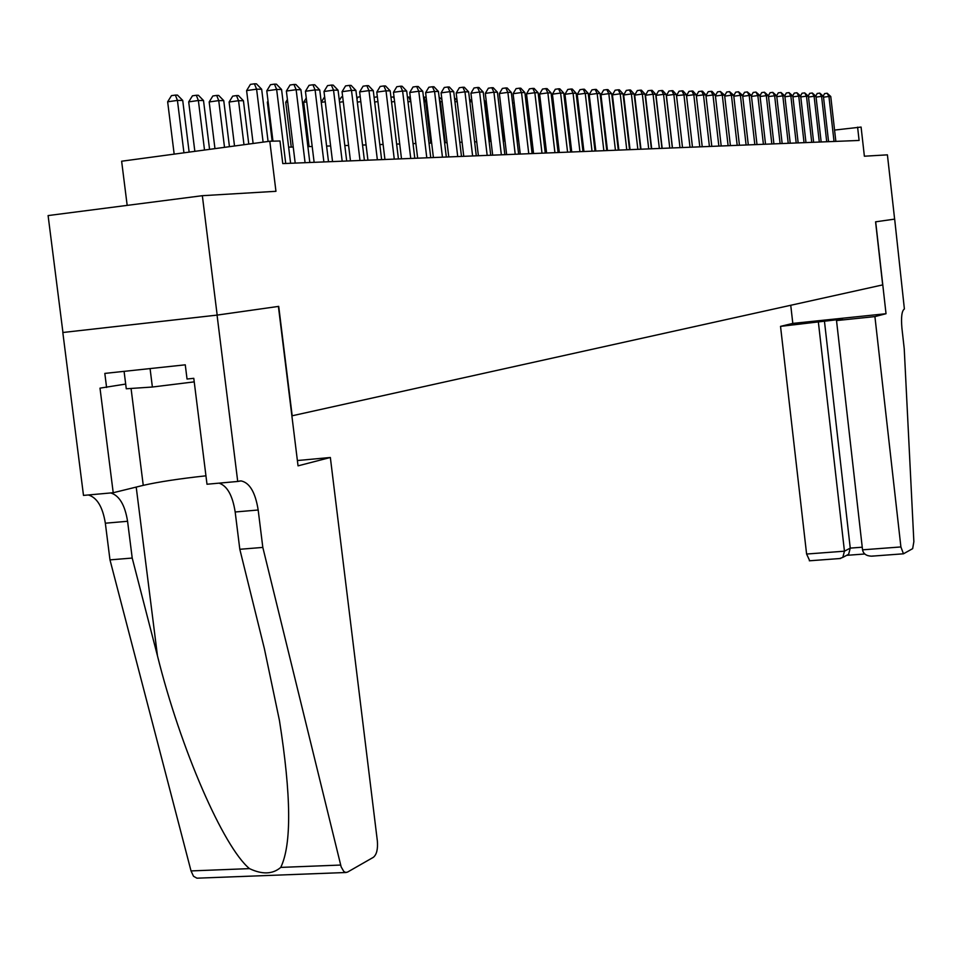 <?xml version="1.0" encoding="UTF-8"?>
<svg xmlns="http://www.w3.org/2000/svg" width="962" height="962" viewBox="0 0 962 962"><rect width="100%" height="100%" fill="white"/><g stroke="black" fill="none" stroke-linecap="round" stroke-linejoin="round"><path stroke-width="1.44" d="M894.66 219.12L875.685 221.813L886.026 313.72L874.915 316.594L900.901 546.945L903.474 553.799L912.661 548.641L913.864 541.654L904.232 348.761L901.923 328.162C900.973 317.159 901.791 310.762 904.388 308.97L894.66 219.12L875.576 221.825L882.683 284.896L292.183 415.776L278.715 306.373L217.171 315.091L62.939 332.491L48.1 215.572L202.345 195.695L275.95 191.306L269.793 141.234L121.633 161.219L127.176 205.375M894.624 219.132L887.409 154.846L864.381 156.217L861.086 127.068L834.559 130.074M217.171 315.091L202.345 195.695M269.793 141.234L279.99 140.981L282.768 163.588L859.102 140.452L857.599 127.152M635.16 102.573L639.189 137.157M617.448 137.77L616.846 137.794M606.024 138.095L605.314 138.119M594.348 138.432L593.53 138.456M582.431 138.768L581.493 138.805M570.238 139.117L569.179 139.153M557.78 139.478L556.577 139.514M545.033 139.839L543.698 139.875M531.998 140.211L530.519 140.26M518.662 140.596L517.039 140.644M505.014 140.981L503.234 141.029M491.041 141.378L489.105 141.438M476.731 141.787L474.627 141.847M462.073 142.208L459.788 142.268M447.053 142.641L444.588 142.701M431.673 143.073L429.004 143.146M415.885 143.518L413.023 143.603M399.711 143.987L396.633 144.072M383.104 144.456L379.81 144.553M366.077 144.949L362.542 145.046M348.593 145.442L344.805 145.551M330.627 145.959L326.587 146.068M312.181 146.477L307.876 146.609M293.23 147.018L288.636 147.15M263.107 142.135L256.601 89.177L261.664 89.238L268.085 141.462M253.126 143.482L246.609 90.596L256.601 89.177L254.413 83.814L256.433 83.838L261.664 89.238M246.609 90.596L250.421 84.379L254.413 83.814M189.141 152.104L182.72 100.433L177.429 100.409L167.653 101.804L174.17 154.124M167.653 101.804L171.464 95.647L175.373 95.094L177.429 100.409L183.946 152.802M175.373 95.094L177.489 95.106L182.72 100.433M124.086 371.356L126.275 388.78L152.381 387.025L194.228 381.866M150.072 368.578L152.381 387.025M330.351 457.491L377.357 840.98C377.994 849.121 376.683 854.557 373.412 857.286L347.547 872.089L345.671 872.462L343.819 871.488L341.161 866.894L262.818 547.414L258.177 510.004C255.363 492.4 249.663 482.708 241.089 480.916L237.722 481.457L217.063 315.115L278.403 306.421L298.04 465.848L330.351 457.491L297.39 460.545M346.14 872.498L196.933 878.186L193.506 876.262L191.029 870.923L109.981 559.872L132.215 558.056L157.467 655.843C180.519 748.713 223.304 846.933 249.483 868.626C262.313 874.686 272.739 874.278 280.76 867.399C291.714 844.552 291.27 795.574 279.437 720.454L264.358 648.568L239.815 549.29L235.173 511.988C232.588 495.478 227.224 485.87 219.059 483.152M239.815 549.29L262.818 547.414M109.981 559.872L105.339 523.208C102.718 506.986 97.066 497.582 88.384 494.973M110.75 492.941C119.348 495.574 124.952 505.026 127.573 521.284L132.215 558.056M217.063 315.115L62.819 332.503L83.49 495.406L113.215 492.724L100 388.143L125.685 384.066M237.722 481.457L206.998 484.235L193.783 378.319L187.037 379.028L185.269 364.826L104.822 373.412L106.59 387.458M113.215 492.724L143.254 485.353C158.526 481.89 179.425 478.703 205.94 475.817M874.915 316.594L836.519 320.574L842.423 319.083L780.531 326.371L806.601 554.04L844.444 551.19L850.252 548.112L862.241 547.21M818.409 322.45L844.444 551.19L842.82 557.383L848.64 554.28L850.252 548.112L824.422 320.959M790.74 305.267L792.808 323.4L780.531 326.371M886.026 313.72L792.808 323.4M836.519 320.574L862.541 549.831L900.901 546.945M809.691 560.714L806.601 554.04M873.147 556L871.68 556.168C866.401 556.012 863.359 553.896 862.541 549.831M846.668 555.327L848.64 554.28M839.838 558.477L842.82 557.383M285.726 163.468L276.647 89.43L281.565 89.49L290.608 163.275M272.955 141.149L266.775 90.825L276.647 89.43L274.459 84.139L276.431 84.175L281.565 89.49M266.775 90.825L270.514 84.704L274.459 84.139M305.074 162.698L296.14 89.682L300.926 89.743L309.824 162.506M295.202 163.095L286.375 91.053L296.14 89.682L293.951 84.464L295.875 84.488L300.926 89.743M286.375 91.053L290.055 85.017L293.951 84.464M323.881 161.941L315.091 89.923L319.757 89.983L328.511 161.76M314.129 162.337L305.435 91.282L315.091 89.923L312.915 84.776L314.79 84.8L319.757 89.983M305.435 91.282L309.055 85.317L312.915 84.776M342.183 161.207L333.537 90.151L338.071 90.212L346.693 161.027M332.539 161.592L323.99 91.498L333.537 90.151L331.373 85.077L333.189 85.113L338.071 90.212M323.99 91.498L327.561 85.618L331.373 85.077M209.572 149.35L203.511 100.529L198.376 100.505L188.696 101.876L194.841 151.335M188.696 101.876L192.448 95.815L196.32 95.262L198.376 100.505L204.521 150.036M196.32 95.262L198.376 95.274L203.511 100.529M229.437 146.669L223.749 100.625L218.735 100.601L209.175 101.96L214.959 148.629M209.175 101.96L212.855 95.972L216.678 95.43L218.735 100.601L224.519 147.33M216.678 95.43L218.687 95.442L223.749 100.625M248.773 144.059L243.422 100.721L238.552 100.697L229.1 102.032L234.524 145.983M229.1 102.032L232.72 96.128L236.496 95.587L238.552 100.697L243.987 144.709M236.496 95.587L238.456 95.599L243.422 100.721M360.004 160.486L351.491 90.38L355.916 90.44L364.394 160.317M350.469 160.87L342.051 91.703L351.491 90.38L349.338 85.377L351.106 85.402L355.916 90.44M342.051 91.703L345.562 85.907L349.338 85.377M268.145 102.056L267.364 102.164L272.15 141.173M267.364 102.164L268.025 101.07M377.357 159.8L368.987 90.608L373.28 90.656L381.625 159.62M367.929 160.173L359.644 91.907L368.987 90.608L366.823 85.666L368.554 85.69L373.28 90.656M359.644 91.907L363.095 86.183L366.823 85.666M287.71 101.96L285.75 102.237L291.245 147.078M285.75 102.237L287.41 99.507M394.264 159.115L386.015 90.825L390.199 90.873L398.424 158.946M384.932 159.488L376.779 92.111L386.015 90.825L383.862 85.943L385.546 85.967L390.199 90.873M376.779 92.111L380.17 86.46L383.862 85.943M306.734 101.876L303.667 102.297L309.079 146.573M303.667 102.297L306.265 98.028M410.738 158.453L402.609 91.029L406.698 91.089L414.79 158.297M401.503 158.826L393.47 92.304L402.609 91.029L400.469 86.219L402.104 86.243L406.698 91.089M393.47 92.304L396.813 86.724L400.469 86.219M321.236 102.188L324.639 96.813M325.252 101.792L321.26 102.345M426.791 157.816L418.783 91.246L422.775 91.294L430.748 157.648M417.652 158.177L409.74 92.496L418.783 91.246L416.654 86.484L418.254 86.508L422.775 91.294M409.74 92.496L413.035 86.989L416.654 86.484M339.321 100.493L341.462 96.97L342.676 96.801M343.278 101.719L339.538 102.237M442.448 157.179L434.559 91.438L438.444 91.486L446.308 157.022M433.405 157.54L425.613 92.677L434.559 91.438L432.431 86.748L433.994 86.772L438.444 91.486M425.613 92.677L428.86 87.241L432.431 86.748M356.938 98.882L358.02 97.09L360.233 96.789M360.822 101.647L357.335 102.128M457.72 156.565L449.951 91.643L453.739 91.691L461.483 156.421M448.773 156.926L441.089 92.857L449.951 91.643L447.823 87.001L449.35 87.025L453.739 91.691M441.089 92.857L444.288 87.482L447.823 87.001M374.086 97.354L377.344 96.777M377.922 101.587L374.663 102.032M472.619 155.976L464.959 91.823L468.65 91.871L476.286 155.82M463.768 156.325L456.192 93.037L464.959 91.823L462.842 87.241L464.333 87.265L468.65 91.871M456.192 93.037L459.343 87.734L462.842 87.241M390.969 97.198L394.023 96.873M394.588 101.527L391.546 101.948M394.264 98.882L393.374 96.861M487.169 155.387L479.605 92.015L483.213 92.063L490.74 155.243M478.391 155.736L470.935 93.206L479.605 92.015L477.501 87.482L478.956 87.506L483.213 92.063M470.935 93.206L474.038 87.963L477.501 87.482M410.834 101.491L415.8 143.53M407.431 97.174L410.293 97.054M408.73 96.994L410.738 101.491L407.996 101.864M501.358 154.822L493.915 92.196L497.438 92.244L504.858 154.678M492.676 155.171L485.317 93.374L493.915 92.196L491.822 87.722L493.229 87.746L497.438 92.244M485.317 93.374L488.383 88.191L491.822 87.722M426.683 101.563L425.721 101.563L430.723 143.097M423.472 97.15L425.204 97.126L426.286 98.268M423.725 97.114L425.721 101.563L424.026 101.792M515.223 154.257L507.876 92.376L511.315 92.424L518.638 154.124M506.637 154.605L499.374 93.542L507.876 92.376L505.796 87.951L507.166 87.975L511.315 92.424M499.374 93.542L502.392 88.42L505.796 87.951M442.147 101.635L440.368 101.623L445.286 142.689M439.129 97.234L441.883 99.423M439.406 99.507L440.368 101.623L439.67 101.719M528.763 153.716L521.524 92.544L524.879 92.592L532.106 153.583M520.262 154.064L513.095 93.699L521.524 92.544L519.444 88.179L520.791 88.203L524.879 92.592M513.095 93.699L516.077 88.636L519.444 88.179M457.227 101.707L454.93 101.695M454.461 97.739L457.094 100.541M542.003 153.186L534.848 92.725L538.131 92.761L545.262 153.054M533.573 153.523L526.515 93.855L534.848 92.725L532.78 88.396L534.102 88.42L538.131 92.761M526.515 93.855L529.449 88.853L532.78 88.396M471.957 101.768L469.841 101.768M469.504 99.026L471.933 101.611M554.93 152.669L547.871 92.881L551.082 92.929L558.116 152.537M546.596 153.006L539.622 94.011L547.871 92.881L545.815 88.612L547.101 88.636L551.082 92.929M539.622 94.011L542.52 89.057L545.815 88.612M490.392 141.402L485.678 101.84L484.379 101.828M484.187 100.252L485.678 101.84M567.58 152.164L560.605 93.049L563.744 93.086L570.694 152.032M559.319 152.489L552.428 94.156L560.605 93.049L558.561 88.817L559.824 88.841L563.744 93.086M552.428 94.156L555.29 89.274L558.561 88.817M503.607 141.017L498.581 101.9M579.942 151.659L573.063 93.206L576.13 93.242L582.984 151.539M571.753 151.996L564.959 94.312L573.063 93.206L571.019 89.021L572.258 89.045L576.13 93.242M564.959 94.312L567.784 89.466L571.019 89.021M592.027 151.178L585.245 93.362L588.239 93.398L595.009 151.058M583.922 151.503L577.224 94.444L585.245 93.362L583.212 89.225L584.415 89.25L588.239 93.398M577.224 94.444L580.002 89.658L583.212 89.225M514.201 102.994L518.073 140.608M513.624 103.066L514.117 102.237M603.859 150.697L597.161 93.518L600.096 93.554L606.781 150.589M595.827 151.022L589.213 94.589L597.161 93.518L595.141 89.418L596.32 89.442L600.096 93.554M589.213 94.589L591.955 89.851L595.141 89.418M527.585 102.934L526.202 103.114L530.591 140.248M526.202 103.114L527.368 101.118M615.439 150.24L608.814 93.663L611.688 93.699L618.289 150.12M607.479 150.553L600.937 94.721L608.814 93.663L606.806 89.61L607.96 89.634L611.688 93.699M600.937 94.721L603.655 90.043L606.806 89.61M540.668 102.874L539.345 103.054M539.213 101.948L540.331 100.048M626.767 149.783L620.225 93.807L623.039 93.843L629.557 149.675M618.879 150.096L612.421 94.865L620.225 93.807L618.229 89.803L619.36 89.827L623.039 93.843M612.421 94.865L615.103 90.224L618.229 89.803M553.451 102.814L552.272 102.97M552.008 100.733L553.006 99.014M637.854 149.338L631.397 93.951L634.15 93.987L640.596 149.23M630.05 149.651L623.665 94.985L631.397 93.951L629.413 89.983L630.519 90.007L634.15 93.987M623.665 94.985L626.322 90.404L629.413 89.983M564.514 99.555L565.476 98.629M565.957 102.766L564.91 102.91M648.725 148.906L642.339 94.084L645.033 94.12L651.394 148.797M640.981 149.218L634.679 95.118L642.339 94.084L640.355 90.163L641.438 90.187L645.033 94.12M634.679 95.118L637.301 90.584L640.355 90.163M576.779 98.749L577.705 98.629M578.186 102.718L577.26 102.838M659.355 148.473L653.054 94.228L655.699 94.264L661.988 148.364M651.695 148.785L645.466 95.25L653.054 94.228L651.082 90.344L652.14 90.368L655.699 94.264M645.466 95.25L648.051 90.753L651.082 90.344M588.876 98.737L589.682 98.629M590.163 102.669L589.345 102.778M669.78 148.052L663.552 94.36L666.137 94.396L672.354 147.956M662.181 148.364L656.024 95.37L663.552 94.36L661.591 90.524L662.626 90.536L666.137 94.396M656.024 95.37L658.585 90.921L661.591 90.524M600.697 98.713L601.394 98.617M601.863 102.633L601.166 102.73M679.99 147.643L673.833 94.492L676.37 94.529L682.515 147.547L676.514 95.611L686.399 94.649L692.472 147.15M672.462 147.944L666.377 95.491L673.833 94.492L671.885 90.693L672.907 90.705L676.37 94.529M666.377 95.491L668.903 91.089L671.885 90.693M690.007 147.246L683.91 94.625L681.974 90.849L682.972 90.873L686.399 94.649M676.514 95.611L679.016 91.246L681.974 90.849M624.362 100.914L623.713 99.627M699.807 146.849L693.794 94.745L696.235 94.781L702.236 146.753M686.519 95.635L688.936 91.414L691.858 91.017L693.794 94.745L686.519 95.719M691.858 91.017L692.844 91.029L696.235 94.781M635.533 102.525L635.04 101.551M709.427 146.464L703.475 94.865L705.867 94.901L711.808 146.368M696.332 95.635L698.652 91.57L701.563 91.174L703.475 94.865L696.356 95.815M701.563 91.174L702.513 91.198L705.867 94.901M718.867 146.092L712.974 94.985L715.331 95.022L721.199 145.996M705.952 95.635L708.188 91.715L711.062 91.33L712.974 94.985L705.988 95.923M711.062 91.33L712.012 91.354L715.331 95.022M728.114 145.719L722.294 95.106L724.602 95.142L730.398 145.623M715.391 95.635L717.544 91.871L720.394 91.486L722.294 95.106L715.439 96.02M720.394 91.486L724.602 95.142M737.193 145.346L731.433 95.226L733.693 95.25L739.441 145.262M724.651 95.635L726.707 92.015L729.545 91.643L731.433 95.226L724.711 96.116M729.545 91.643L733.693 95.25M746.103 144.997L740.403 95.334L742.616 95.37L748.304 144.901M733.741 95.635L735.714 92.16L738.515 91.787L740.403 95.334L733.802 96.212M738.515 91.787L742.616 95.37M754.833 144.649L749.206 95.454L751.382 95.478L756.998 144.553M742.652 95.647L744.54 92.304L747.33 91.931L749.206 95.454L742.724 96.308M747.33 91.931L751.382 95.478M763.419 144.3L757.84 95.563L759.98 95.587L765.536 144.216M751.394 95.647L753.21 92.436L755.976 92.075L757.84 95.563L751.478 96.404M755.976 92.075L759.98 95.587M771.837 143.963L766.317 95.671L768.41 95.695L773.917 143.879M759.98 95.659L761.724 92.58L764.465 92.22L766.317 95.671L760.076 96.489M764.465 92.22L768.41 95.695M780.11 143.627L774.638 95.779L776.707 95.803L782.154 143.542M768.41 95.683L770.081 92.713L772.799 92.352L774.638 95.779L768.518 96.585M772.799 92.352L776.707 95.803M788.227 143.302L782.815 95.875L784.836 95.899L790.235 143.218M776.647 95.743L778.294 92.845L780.988 92.484L782.815 95.875L776.803 96.669M780.988 92.484L784.836 95.899M796.199 142.977L790.848 95.984L792.832 96.008L798.171 142.905M784.751 95.803L786.351 92.977L789.02 92.617L790.848 95.984L784.944 96.765M789.02 92.617L792.832 96.008M804.04 142.665L798.737 96.08L800.685 96.104L805.976 142.592M792.712 95.863L794.263 93.098L796.921 92.749L798.737 96.08L792.928 96.849M796.921 92.749L800.685 96.104M811.736 142.364L806.481 96.176L808.405 96.2L813.636 142.28M800.528 95.923L802.043 93.23L804.677 92.881L806.481 96.176L800.781 96.934M804.677 92.881L808.405 96.2M819.299 142.051L814.105 96.284L815.98 96.308L821.163 141.979M808.212 95.984L809.691 93.35L812.301 93.001L814.105 96.284L808.489 97.018M812.301 93.001L815.98 96.308M826.731 141.763L821.584 96.368L823.436 96.392L828.571 141.679M815.764 96.044L817.207 93.47L819.792 93.122L821.584 96.368L816.077 97.102M819.792 93.122L823.436 96.392M834.03 141.462L828.943 96.465L830.759 96.489L835.846 141.39M823.183 96.104L824.59 93.591L827.164 93.242L828.943 96.465L823.52 97.174M827.164 93.242L830.759 96.489M235.173 511.988L258.177 510.004M127.573 521.284L105.339 523.208M191.029 870.923L249.483 868.626M280.76 867.399L340.62 865.054M157.467 655.843L136.207 487.085M131.06 388.456L143.254 485.353M239.165 481.096L241.089 480.916M903.474 553.799L871.68 556.168M846.644 555.339L864.754 553.992M840.656 558.477L809.343 560.798"/></g></svg>
